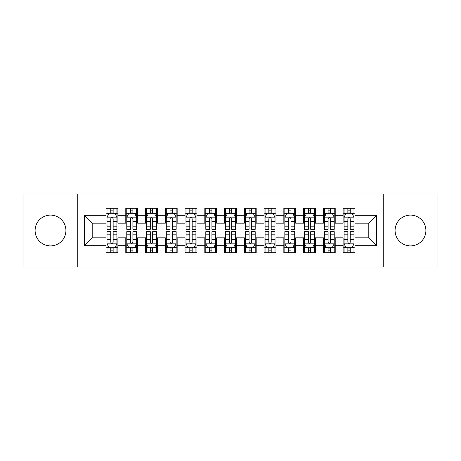 <?xml version="1.0" encoding="UTF-8"?>
<svg xmlns="http://www.w3.org/2000/svg" width="461" height="461" viewBox="0 0 461 461"><rect width="100%" height="100%" fill="white"/><g stroke="black" fill="none" stroke-linecap="round" stroke-linejoin="round"><path stroke-width="0.69" d="M410.486 215.091A15.409 15.409 0 0 0 395.077 230.5A15.409 15.409 0 0 0 410.486 245.909A15.409 15.409 0 0 0 425.901 230.5A15.409 15.409 0 0 0 410.486 215.091M50.514 215.091A15.409 15.409 0 0 0 35.099 230.5A15.409 15.409 0 0 0 50.514 245.909A15.409 15.409 0 0 0 65.923 230.5A15.409 15.409 0 0 0 50.514 215.091M383.224 267.052L437.95 267.052L437.95 193.948L383.224 193.948L383.224 267.052L77.776 267.052L77.776 193.948L23.05 193.948L23.05 267.052L77.776 267.052M383.224 193.948L77.776 193.948M84.3 245.713L84.3 215.287L106.03 215.287L106.03 223.187L92.2 223.187L92.2 237.813L84.3 245.713L106.03 245.713L106.03 252.726L117.883 252.726L117.883 245.713L125.79 245.713L125.79 252.726L137.643 252.726L137.643 245.713L145.543 245.713L145.543 252.726L157.397 252.726L157.397 245.713L165.303 245.713L165.303 252.726L177.157 252.726L177.157 245.713L185.057 245.713L185.057 252.726L196.91 252.726L196.91 245.713L204.817 245.713L204.817 252.726L216.67 252.726L216.67 245.713L224.57 245.713L224.57 252.726L236.43 252.726L236.43 245.713L244.33 245.713L244.33 252.726L256.183 252.726L256.183 245.713L264.09 245.713L264.09 252.726L275.943 252.726L275.943 245.713L283.843 245.713L283.843 252.726L295.697 252.726L295.697 245.713L303.603 245.713L303.603 252.726L315.457 252.726L315.457 245.713L323.357 245.713L323.357 252.726L335.21 252.726L335.21 245.713L343.117 245.713L343.117 252.726L354.97 252.726L354.97 237.813L368.8 237.813L368.8 223.187L354.97 223.187L354.97 215.287L376.7 215.287L376.7 245.713L354.97 245.713M354.97 215.287L354.97 208.274L343.117 208.274L343.117 215.287L335.21 215.287L335.21 208.274L323.357 208.274L323.357 215.287L315.457 215.287L315.457 208.274L303.603 208.274L303.603 215.287L295.697 215.287L295.697 208.274L283.843 208.274L283.843 215.287L275.943 215.287L275.943 208.274L264.09 208.274L264.09 215.287L256.183 215.287L256.183 208.274L244.33 208.274L244.33 215.287L236.43 215.287L236.43 208.274L224.57 208.274L224.57 215.287L216.67 215.287L216.67 208.274L204.817 208.274L204.817 215.287L196.91 215.287L196.91 208.274L185.057 208.274L185.057 215.287L177.157 215.287L177.157 208.274L165.303 208.274L165.303 215.287L157.397 215.287L157.397 208.274L145.543 208.274L145.543 215.287L137.643 215.287L137.643 208.274L125.79 208.274L125.79 215.287L117.883 215.287L117.883 208.274L106.03 208.274L106.03 215.287M335.21 245.713L335.21 237.813L343.117 237.813L343.117 245.713M376.7 215.287L368.8 223.187M315.457 245.713L315.457 237.813L323.357 237.813L323.357 245.713M343.117 215.287L343.117 223.187L335.21 223.187L335.21 215.287M295.697 245.713L295.697 237.813L303.603 237.813L303.603 245.713M323.357 215.287L323.357 223.187L315.457 223.187L315.457 215.287M275.943 245.713L275.943 237.813L283.843 237.813L283.843 245.713M303.603 215.287L303.603 223.187L295.697 223.187L295.697 215.287M256.183 245.713L256.183 237.813L264.09 237.813L264.09 245.713M283.843 215.287L283.843 223.187L275.943 223.187L275.943 215.287M236.43 245.713L236.43 237.813L244.33 237.813L244.33 245.713M264.09 215.287L264.09 223.187L256.183 223.187L256.183 215.287M216.67 245.713L216.67 237.813L224.57 237.813L224.57 245.713M244.33 215.287L244.33 223.187L236.43 223.187L236.43 215.287M196.91 245.713L196.91 237.813L204.817 237.813L204.817 245.713M224.57 215.287L224.57 223.187L216.67 223.187L216.67 215.287M177.157 245.713L177.157 237.813L185.057 237.813L185.057 245.713M204.817 215.287L204.817 223.187L196.91 223.187L196.91 215.287M157.397 245.713L157.397 237.813L165.303 237.813L165.303 245.713M185.057 215.287L185.057 223.187L177.157 223.187L177.157 215.287M137.643 245.713L137.643 237.813L145.543 237.813L145.543 245.713M165.303 215.287L165.303 223.187L157.397 223.187L157.397 215.287M117.883 245.713L117.883 237.813L125.79 237.813L125.79 245.713M145.543 215.287L145.543 223.187L137.643 223.187L137.643 215.287M92.2 237.813L106.03 237.813L106.03 245.713M125.79 215.287L125.79 223.187L117.883 223.187L117.883 215.287M343.117 213.213L344.102 213.213M353.985 213.213L354.97 213.213M323.357 213.213L324.348 213.213M334.225 213.213L335.21 213.213M303.603 213.213L304.588 213.213M314.465 213.213L315.457 213.213M283.843 213.213L284.835 213.213M294.712 213.213L295.697 213.213M264.09 213.213L265.075 213.213M274.952 213.213L275.943 213.213M244.33 213.213L245.315 213.213M255.198 213.213L256.183 213.213M224.57 213.213L225.562 213.213M235.438 213.213L236.43 213.213M204.817 213.213L205.802 213.213M215.685 213.213L216.67 213.213M185.057 213.213L186.048 213.213M195.925 213.213L196.91 213.213M165.303 213.213L166.288 213.213M176.165 213.213L177.157 213.213M145.543 213.213L146.535 213.213M156.412 213.213L157.397 213.213M125.79 213.213L126.775 213.213M136.652 213.213L137.643 213.213M106.03 213.213L107.015 213.213M116.898 213.213L117.883 213.213M106.03 247.788L107.015 247.788M116.898 247.788L117.883 247.788M125.79 247.788L126.775 247.788M136.652 247.788L137.643 247.788M145.543 247.788L146.535 247.788M156.412 247.788L157.397 247.788M165.303 247.788L166.288 247.788M176.165 247.788L177.157 247.788M185.057 247.788L186.048 247.788M195.925 247.788L196.91 247.788M204.817 247.788L205.802 247.788M215.685 247.788L216.67 247.788M224.57 247.788L225.562 247.788M235.438 247.788L236.43 247.788M244.33 247.788L245.315 247.788M255.198 247.788L256.183 247.788M264.09 247.788L265.075 247.788M274.952 247.788L275.943 247.788M283.843 247.788L284.835 247.788M294.712 247.788L295.697 247.788M303.603 247.788L304.588 247.788M314.465 247.788L315.457 247.788M323.357 247.788L324.348 247.788M334.225 247.788L335.21 247.788M343.117 247.788L344.102 247.788M353.985 247.788L354.97 247.788M84.3 215.287L92.2 223.187M368.8 237.813L376.7 245.713M113.141 210.844L110.773 210.844M116.898 226.835L113.141 226.835L113.141 229.313L116.898 229.313L116.898 217.264L114.922 213.31L108.992 213.31L107.015 217.264L107.015 229.313L110.773 229.313L110.773 226.835L107.015 226.835M107.015 217.264L107.015 208.274M116.898 217.264L116.898 208.274M110.773 213.31L110.773 208.274M113.141 208.274L113.141 213.31M113.141 226.835L113.141 218.745C112.351 217.223 111.562 217.223 110.773 218.745L110.773 226.835M113.141 213.213L110.773 213.213M110.773 250.156L113.141 250.156M107.015 234.165L110.773 234.165L110.773 231.687L107.015 231.687L107.015 243.736L108.992 247.69L114.922 247.69L116.898 243.736L116.898 231.687L113.141 231.687L113.141 234.165L116.898 234.165M116.898 243.736L116.898 252.726M107.015 243.736L107.015 252.726M113.141 247.69L113.141 252.726M110.773 252.726L110.773 247.69M110.773 234.165L110.773 242.256C111.562 243.777 112.351 243.777 113.141 242.256L113.141 234.165M110.773 247.788L113.141 247.788M132.901 210.844L130.526 210.844M136.652 226.835L132.901 226.835L132.901 229.313L136.652 229.313L136.652 217.264L134.675 213.31L128.752 213.31L126.775 217.264L126.775 229.313L130.526 229.313L130.526 226.835L126.775 226.835M126.775 217.264L126.775 208.274M136.652 217.264L136.652 208.274M130.526 213.31L130.526 208.274M132.901 208.274L132.901 213.31M132.901 226.835L132.901 218.745C132.111 217.223 131.322 217.223 130.526 218.745L130.526 226.835M132.901 213.213L130.526 213.213M152.654 210.844L150.286 210.844M156.412 226.835L152.654 226.835L152.654 229.313L156.412 229.313L156.412 217.264L154.435 213.31L148.505 213.31L146.535 217.264L146.535 229.313L150.286 229.313L150.286 226.835L146.535 226.835M146.535 217.264L146.535 208.274M156.412 217.264L156.412 208.274M150.286 213.31L150.286 208.274M152.654 208.274L152.654 213.31M152.654 226.835L152.654 218.745C151.865 217.223 151.075 217.223 150.286 218.745L150.286 226.835M152.654 213.213L150.286 213.213M130.526 250.156L132.901 250.156M126.775 234.165L130.526 234.165L130.526 231.687L126.775 231.687L126.775 243.736L128.752 247.69L134.675 247.69L136.652 243.736L136.652 231.687L132.901 231.687L132.901 234.165L136.652 234.165M136.652 243.736L136.652 252.726M126.775 243.736L126.775 252.726M132.901 247.69L132.901 252.726M130.526 252.726L130.526 247.69M130.526 234.165L130.526 242.256C131.316 243.777 132.111 243.777 132.901 242.256L132.901 234.165M130.526 247.788L132.901 247.788M150.286 250.156L152.654 250.156M146.535 234.165L150.286 234.165L150.286 231.687L146.535 231.687L146.535 243.736L148.505 247.69L154.435 247.69L156.412 243.736L156.412 231.687L152.654 231.687L152.654 234.165L156.412 234.165M156.412 243.736L156.412 252.726M146.535 243.736L146.535 252.726M152.654 247.69L152.654 252.726M150.286 252.726L150.286 247.69M150.286 234.165L150.286 242.256C151.075 243.777 151.865 243.777 152.654 242.256L152.654 234.165M150.286 247.788L152.654 247.788M172.414 210.844L170.046 210.844M176.165 226.835L172.414 226.835L172.414 229.313L176.165 229.313L176.165 217.264L174.195 213.31L168.265 213.31L166.288 217.264L166.288 229.313L170.046 229.313L170.046 226.835L166.288 226.835M166.288 217.264L166.288 208.274M176.165 217.264L176.165 208.274M170.046 213.31L170.046 208.274M172.414 208.274L172.414 213.31M172.414 226.835L172.414 218.745C171.625 217.223 170.835 217.223 170.046 218.745L170.046 226.835M172.414 213.213L170.046 213.213M192.174 210.844L189.799 210.844M195.925 226.835L192.174 226.835L192.174 229.313L195.925 229.313L195.925 217.264L193.948 213.31L188.025 213.31L186.048 217.264L186.048 229.313L189.799 229.313L189.799 226.835L186.048 226.835M186.048 217.264L186.048 208.274M195.925 217.264L195.925 208.274M189.799 213.31L189.799 208.274M192.174 208.274L192.174 213.31M192.174 226.835L192.174 218.745C191.384 217.223 190.589 217.223 189.799 218.745L189.799 226.835M192.174 213.213L189.799 213.213M170.046 250.156L172.414 250.156M166.288 234.165L170.046 234.165L170.046 231.687L166.288 231.687L166.288 243.736L168.265 247.69L174.195 247.69L176.165 243.736L176.165 231.687L172.414 231.687L172.414 234.165L176.165 234.165M176.165 243.736L176.165 252.726M166.288 243.736L166.288 252.726M172.414 247.69L172.414 252.726M170.046 252.726L170.046 247.69M170.046 234.165L170.046 242.256C170.835 243.777 171.625 243.777 172.414 242.256L172.414 234.165M170.046 247.788L172.414 247.788M189.799 250.156L192.174 250.156M186.048 234.165L189.799 234.165L189.799 231.687L186.048 231.687L186.048 243.736L188.025 247.69L193.948 247.69L195.925 243.736L195.925 231.687L192.174 231.687L192.174 234.165L195.925 234.165M195.925 243.736L195.925 252.726M186.048 243.736L186.048 252.726M192.174 247.69L192.174 252.726M189.799 252.726L189.799 247.69M189.799 234.165L189.799 242.256C190.589 243.777 191.378 243.777 192.174 242.256L192.174 234.165M189.799 247.788L192.174 247.788M211.927 210.844L209.559 210.844M215.685 226.835L211.927 226.835L211.927 229.313L215.685 229.313L215.685 217.264L213.708 213.31L207.778 213.31L205.802 217.264L205.802 229.313L209.559 229.313L209.559 226.835L205.802 226.835M205.802 217.264L205.802 208.274M215.685 217.264L215.685 208.274M209.559 213.31L209.559 208.274M211.927 208.274L211.927 213.31M211.927 226.835L211.927 218.745C211.138 217.223 210.349 217.223 209.559 218.745L209.559 226.835M211.927 213.213L209.559 213.213M209.559 250.156L211.927 250.156M205.802 234.165L209.559 234.165L209.559 231.687L205.802 231.687L205.802 243.736L207.778 247.69L213.708 247.69L215.685 243.736L215.685 231.687L211.927 231.687L211.927 234.165L215.685 234.165M215.685 243.736L215.685 252.726M205.802 243.736L205.802 252.726M211.927 247.69L211.927 252.726M209.559 252.726L209.559 247.69M209.559 234.165L209.559 242.256C210.349 243.777 211.138 243.777 211.927 242.256L211.927 234.165M209.559 247.788L211.927 247.788M231.687 210.844L229.313 210.844M235.438 226.835L231.687 226.835L231.687 229.313L235.438 229.313L235.438 217.264L233.462 213.31L227.538 213.31L225.562 217.264L225.562 229.313L229.313 229.313L229.313 226.835L225.562 226.835M225.562 217.264L225.562 208.274M235.438 217.264L235.438 208.274M229.313 213.31L229.313 208.274M231.687 208.274L231.687 213.31M231.687 226.835L231.687 218.745C230.898 217.223 230.108 217.223 229.313 218.745L229.313 226.835M231.687 213.213L229.313 213.213M229.313 250.156L231.687 250.156M225.562 234.165L229.313 234.165L229.313 231.687L225.562 231.687L225.562 243.736L227.538 247.69L233.462 247.69L235.438 243.736L235.438 231.687L231.687 231.687L231.687 234.165L235.438 234.165M235.438 243.736L235.438 252.726M225.562 243.736L225.562 252.726M231.687 247.69L231.687 252.726M229.313 252.726L229.313 247.69M229.313 234.165L229.313 242.256C230.102 243.777 230.892 243.777 231.687 242.256L231.687 234.165M229.313 247.788L231.687 247.788M251.441 210.844L249.073 210.844M255.198 226.835L251.441 226.835L251.441 229.313L255.198 229.313L255.198 217.264L253.222 213.31L247.292 213.31L245.315 217.264L245.315 229.313L249.073 229.313L249.073 226.835L245.315 226.835M245.315 217.264L245.315 208.274M255.198 217.264L255.198 208.274M249.073 213.31L249.073 208.274M251.441 208.274L251.441 213.31M251.441 226.835L251.441 218.745C250.651 217.223 249.862 217.223 249.073 218.745L249.073 226.835M251.441 213.213L249.073 213.213M249.073 250.156L251.441 250.156M245.315 234.165L249.073 234.165L249.073 231.687L245.315 231.687L245.315 243.736L247.292 247.69L253.222 247.69L255.198 243.736L255.198 231.687L251.441 231.687L251.441 234.165L255.198 234.165M255.198 243.736L255.198 252.726M245.315 243.736L245.315 252.726M251.441 247.69L251.441 252.726M249.073 252.726L249.073 247.69M249.073 234.165L249.073 242.256C249.862 243.777 250.651 243.777 251.441 242.256L251.441 234.165M249.073 247.788L251.441 247.788M271.201 210.844L268.826 210.844M274.952 226.835L271.201 226.835L271.201 229.313L274.952 229.313L274.952 217.264L272.975 213.31L267.052 213.31L265.075 217.264L265.075 229.313L268.826 229.313L268.826 226.835L265.075 226.835M265.075 217.264L265.075 208.274M274.952 217.264L274.952 208.274M268.826 213.31L268.826 208.274M271.201 208.274L271.201 213.31M271.201 226.835L271.201 218.745C270.411 217.223 269.622 217.223 268.826 218.745L268.826 226.835M271.201 213.213L268.826 213.213M268.826 250.156L271.201 250.156M265.075 234.165L268.826 234.165L268.826 231.687L265.075 231.687L265.075 243.736L267.052 247.69L272.975 247.69L274.952 243.736L274.952 231.687L271.201 231.687L271.201 234.165L274.952 234.165M274.952 243.736L274.952 252.726M265.075 243.736L265.075 252.726M271.201 247.69L271.201 252.726M268.826 252.726L268.826 247.69M268.826 234.165L268.826 242.256C269.616 243.777 270.411 243.777 271.201 242.256L271.201 234.165M268.826 247.788L271.201 247.788M290.954 210.844L288.586 210.844M294.712 226.835L290.954 226.835L290.954 229.313L294.712 229.313L294.712 217.264L292.735 213.31L286.805 213.31L284.835 217.264L284.835 229.313L288.586 229.313L288.586 226.835L284.835 226.835M284.835 217.264L284.835 208.274M294.712 217.264L294.712 208.274M288.586 213.31L288.586 208.274M290.954 208.274L290.954 213.31M290.954 226.835L290.954 218.745C290.165 217.223 289.375 217.223 288.586 218.745L288.586 226.835M290.954 213.213L288.586 213.213M288.586 250.156L290.954 250.156M284.835 234.165L288.586 234.165L288.586 231.687L284.835 231.687L284.835 243.736L286.805 247.69L292.735 247.69L294.712 243.736L294.712 231.687L290.954 231.687L290.954 234.165L294.712 234.165M294.712 243.736L294.712 252.726M284.835 243.736L284.835 252.726M290.954 247.69L290.954 252.726M288.586 252.726L288.586 247.69M288.586 234.165L288.586 242.256C289.375 243.777 290.165 243.777 290.954 242.256L290.954 234.165M288.586 247.788L290.954 247.788M310.714 210.844L308.346 210.844M314.465 226.835L310.714 226.835L310.714 229.313L314.465 229.313L314.465 217.264L312.495 213.31L306.565 213.31L304.588 217.264L304.588 229.313L308.346 229.313L308.346 226.835L304.588 226.835M304.588 217.264L304.588 208.274M314.465 217.264L314.465 208.274M308.346 213.31L308.346 208.274M310.714 208.274L310.714 213.31M310.714 226.835L310.714 218.745C309.925 217.223 309.135 217.223 308.346 218.745L308.346 226.835M310.714 213.213L308.346 213.213M308.346 250.156L310.714 250.156M304.588 234.165L308.346 234.165L308.346 231.687L304.588 231.687L304.588 243.736L306.565 247.69L312.495 247.69L314.465 243.736L314.465 231.687L310.714 231.687L310.714 234.165L314.465 234.165M314.465 243.736L314.465 252.726M304.588 243.736L304.588 252.726M310.714 247.69L310.714 252.726M308.346 252.726L308.346 247.69M308.346 234.165L308.346 242.256C309.135 243.777 309.925 243.777 310.714 242.256L310.714 234.165M308.346 247.788L310.714 247.788M330.474 210.844L328.099 210.844M334.225 226.835L330.474 226.835L330.474 229.313L334.225 229.313L334.225 217.264L332.248 213.31L326.325 213.31L324.348 217.264L324.348 229.313L328.099 229.313L328.099 226.835L324.348 226.835M324.348 217.264L324.348 208.274M334.225 217.264L334.225 208.274M328.099 213.31L328.099 208.274M330.474 208.274L330.474 213.31M330.474 226.835L330.474 218.745C329.684 217.223 328.889 217.223 328.099 218.745L328.099 226.835M330.474 213.213L328.099 213.213M328.099 250.156L330.474 250.156M324.348 234.165L328.099 234.165L328.099 231.687L324.348 231.687L324.348 243.736L326.325 247.69L332.248 247.69L334.225 243.736L334.225 231.687L330.474 231.687L330.474 234.165L334.225 234.165M334.225 243.736L334.225 252.726M324.348 243.736L324.348 252.726M330.474 247.69L330.474 252.726M328.099 252.726L328.099 247.69M328.099 234.165L328.099 242.256C328.889 243.777 329.678 243.777 330.474 242.256L330.474 234.165M328.099 247.788L330.474 247.788M350.227 210.844L347.859 210.844M353.985 226.835L350.227 226.835L350.227 229.313L353.985 229.313L353.985 217.264L352.008 213.31L346.078 213.31L344.102 217.264L344.102 229.313L347.859 229.313L347.859 226.835L344.102 226.835M344.102 217.264L344.102 208.274M353.985 217.264L353.985 208.274M347.859 213.31L347.859 208.274M350.227 208.274L350.227 213.31M350.227 226.835L350.227 218.745C349.438 217.223 348.649 217.223 347.859 218.745L347.859 226.835M350.227 213.213L347.859 213.213M347.859 250.156L350.227 250.156M344.102 234.165L347.859 234.165L347.859 231.687L344.102 231.687L344.102 243.736L346.078 247.69L352.008 247.69L353.985 243.736L353.985 231.687L350.227 231.687L350.227 234.165L353.985 234.165M353.985 243.736L353.985 252.726M344.102 243.736L344.102 252.726M350.227 247.69L350.227 252.726M347.859 252.726L347.859 247.69M347.859 234.165L347.859 242.256C348.649 243.777 349.438 243.777 350.227 242.256L350.227 234.165M347.859 247.788L350.227 247.788M116.846 217.166L107.067 217.166M107.015 213.547L108.877 213.547M115.037 213.547L116.898 213.547M110.773 221.539L107.015 221.539M116.898 221.539L113.141 221.539M113.141 212.1L110.773 212.1M107.067 243.834L116.846 243.834M116.898 247.453L115.037 247.453M108.877 247.453L107.015 247.453M113.141 239.461L116.898 239.461M107.015 239.461L110.773 239.461M110.773 248.9L113.141 248.9M136.606 217.166L126.827 217.166M126.775 213.547L128.631 213.547M134.796 213.547L136.652 213.547M130.526 221.539L126.775 221.539M136.652 221.539L132.901 221.539M132.901 212.1L130.526 212.1M156.36 217.166L146.581 217.166M146.535 213.547L148.39 213.547M154.556 213.547L156.412 213.547M150.286 221.539L146.535 221.539M156.412 221.539L152.654 221.539M152.654 212.1L150.286 212.1M126.827 243.834L136.606 243.834M136.652 247.453L134.796 247.453M128.631 247.453L126.775 247.453M132.901 239.461L136.652 239.461M126.775 239.461L130.526 239.461M130.526 248.9L132.901 248.9M146.581 243.834L156.36 243.834M156.412 247.453L154.556 247.453M148.39 247.453L146.535 247.453M152.654 239.461L156.412 239.461M146.535 239.461L150.286 239.461M150.286 248.9L152.654 248.9M176.119 217.166L166.34 217.166M166.288 213.547L168.144 213.547M174.31 213.547L176.165 213.547M170.046 221.539L166.288 221.539M176.165 221.539L172.414 221.539M172.414 212.1L170.046 212.1M195.873 217.166L186.094 217.166M186.048 213.547L187.904 213.547M194.069 213.547L195.925 213.547M189.799 221.539L186.048 221.539M195.925 221.539L192.174 221.539M192.174 212.1L189.799 212.1M166.34 243.834L176.119 243.834M176.165 247.453L174.31 247.453M168.144 247.453L166.288 247.453M172.414 239.461L176.165 239.461M166.288 239.461L170.046 239.461M170.046 248.9L172.414 248.9M186.094 243.834L195.873 243.834M195.925 247.453L194.069 247.453M187.904 247.453L186.048 247.453M192.174 239.461L195.925 239.461M186.048 239.461L189.799 239.461M189.799 248.9L192.174 248.9M215.633 217.166L205.854 217.166M205.802 213.547L207.663 213.547M213.823 213.547L215.685 213.547M209.559 221.539L205.802 221.539M215.685 221.539L211.927 221.539M211.927 212.1L209.559 212.1M205.854 243.834L215.633 243.834M215.685 247.453L213.823 247.453M207.663 247.453L205.802 247.453M211.927 239.461L215.685 239.461M205.802 239.461L209.559 239.461M209.559 248.9L211.927 248.9M235.392 217.166L225.608 217.166M225.562 213.547L227.417 213.547M233.583 213.547L235.438 213.547M229.313 221.539L225.562 221.539M235.438 221.539L231.687 221.539M231.687 212.1L229.313 212.1M225.608 243.834L235.392 243.834M235.438 247.453L233.583 247.453M227.417 247.453L225.562 247.453M231.687 239.461L235.438 239.461M225.562 239.461L229.313 239.461M229.313 248.9L231.687 248.9M255.146 217.166L245.367 217.166M245.315 213.547L247.177 213.547M253.337 213.547L255.198 213.547M249.073 221.539L245.315 221.539M255.198 221.539L251.441 221.539M251.441 212.1L249.073 212.1M245.367 243.834L255.146 243.834M255.198 247.453L253.337 247.453M247.177 247.453L245.315 247.453M251.441 239.461L255.198 239.461M245.315 239.461L249.073 239.461M249.073 248.9L251.441 248.9M274.906 217.166L265.127 217.166M265.075 213.547L266.931 213.547M273.096 213.547L274.952 213.547M268.826 221.539L265.075 221.539M274.952 221.539L271.201 221.539M271.201 212.1L268.826 212.1M265.127 243.834L274.906 243.834M274.952 247.453L273.096 247.453M266.931 247.453L265.075 247.453M271.201 239.461L274.952 239.461M265.075 239.461L268.826 239.461M268.826 248.9L271.201 248.9M294.66 217.166L284.881 217.166M284.835 213.547L286.69 213.547M292.856 213.547L294.712 213.547M288.586 221.539L284.835 221.539M294.712 221.539L290.954 221.539M290.954 212.1L288.586 212.1M284.881 243.834L294.66 243.834M294.712 247.453L292.856 247.453M286.69 247.453L284.835 247.453M290.954 239.461L294.712 239.461M284.835 239.461L288.586 239.461M288.586 248.9L290.954 248.9M314.419 217.166L304.64 217.166M304.588 213.547L306.444 213.547M312.61 213.547L314.465 213.547M308.346 221.539L304.588 221.539M314.465 221.539L310.714 221.539M310.714 212.1L308.346 212.1M304.64 243.834L314.419 243.834M314.465 247.453L312.61 247.453M306.444 247.453L304.588 247.453M310.714 239.461L314.465 239.461M304.588 239.461L308.346 239.461M308.346 248.9L310.714 248.9M334.173 217.166L324.394 217.166M324.348 213.547L326.204 213.547M332.369 213.547L334.225 213.547M328.099 221.539L324.348 221.539M334.225 221.539L330.474 221.539M330.474 212.1L328.099 212.1M324.394 243.834L334.173 243.834M334.225 247.453L332.369 247.453M326.204 247.453L324.348 247.453M330.474 239.461L334.225 239.461M324.348 239.461L328.099 239.461M328.099 248.9L330.474 248.9M353.933 217.166L344.154 217.166M344.102 213.547L345.963 213.547M352.123 213.547L353.985 213.547M347.859 221.539L344.102 221.539M353.985 221.539L350.227 221.539M350.227 212.1L347.859 212.1M344.154 243.834L353.933 243.834M353.985 247.453L352.123 247.453M345.963 247.453L344.102 247.453M350.227 239.461L353.985 239.461M344.102 239.461L347.859 239.461M347.859 248.9L350.227 248.9"/></g></svg>
